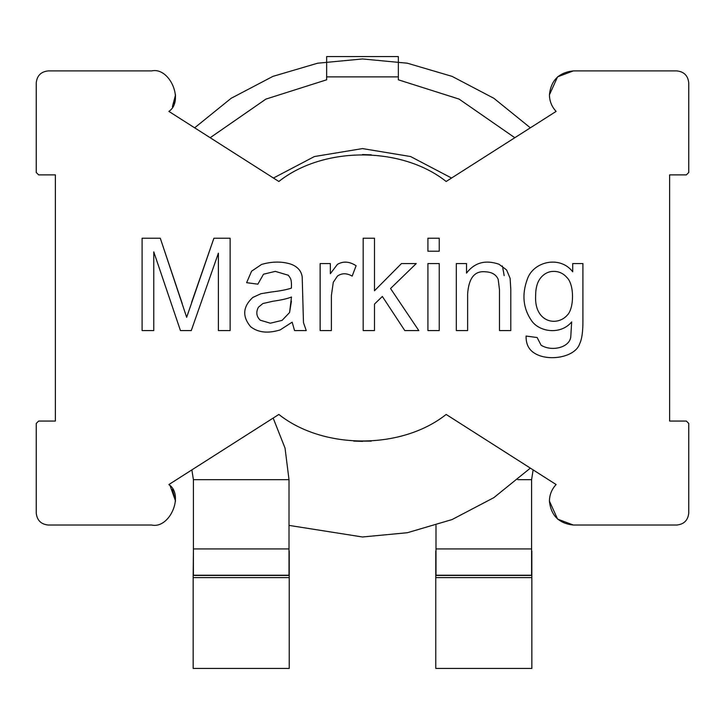 <?xml version="1.0" encoding="UTF-8"?>
<svg xmlns="http://www.w3.org/2000/svg" width="725" height="725" viewBox="0 0 725 725"><rect width="100%" height="100%" fill="white"/><g stroke="black" fill="none" stroke-linecap="round" stroke-linejoin="round"><path stroke-width="1.09" d="M362.5 441.371L353.764 441.108L371.236 441.108M371.236 154.824L362.5 154.561L371.236 154.824M289.003 525.398L362.5 536.98L289.003 525.398L362.5 536.98L407.387 532.721L452.056 519.562L493.861 497.64L530.356 468.114L493.861 497.64L452.056 519.562L407.387 532.721L362.5 536.98L289.003 525.398L362.5 536.98M530.356 127.817L493.861 98.292L452.056 76.37L407.387 63.211L362.5 58.952L407.387 63.211L452.056 76.37L493.861 98.292L530.356 127.817L493.861 98.292L452.056 76.37L407.387 63.211L362.5 58.952L407.387 63.211L452.056 76.37L493.861 98.292L530.356 127.817L493.861 98.292L452.056 76.37L407.387 63.211L362.5 58.952L317.613 63.211L272.944 76.37L231.139 98.292L194.644 127.817L231.139 98.292L272.944 76.37L317.613 63.211L362.5 58.952L317.613 63.211L272.944 76.37L231.139 98.292L194.644 127.817L231.139 98.292L272.944 76.37L317.613 63.211L362.5 58.952L407.387 63.211L452.056 76.37L493.861 98.292L530.356 127.817M193.403 575.224L193.403 479.678L191.871 469.882L193.403 479.678L289.003 479.678L289.003 575.224L193.403 575.224L289.003 575.224L289.003 548.925L193.403 548.925L193.403 575.224M273.162 418.071L285.043 448.104L289.003 479.678L285.043 448.104L273.162 418.071M533.129 469.882L531.597 479.678L533.129 469.882M517.768 479.678L531.597 479.678L531.597 575.224L435.997 575.224L435.997 525.398L435.997 575.224L531.597 575.224L531.597 548.925L435.997 548.925L531.597 548.925L531.597 479.678L517.768 479.678M289.003 548.925L289.003 479.678L193.403 479.678L193.403 548.925L289.003 548.925M289.239 551.082L289.239 575.46L289.239 551.082M193.403 551.082L193.158 575.46L289.239 575.46L289.239 577.607L193.158 577.607L193.403 551.082M193.158 668.432L193.158 577.607L193.158 668.432L289.239 668.432L289.239 577.607L289.239 668.432L193.158 668.432M289.239 577.607L289.239 575.46L193.158 575.46L193.158 577.607L289.239 577.607M435.761 575.46L531.842 575.46L531.842 551.082L531.842 668.432L531.842 577.607L435.761 577.607L435.761 551.082L435.761 668.432L435.761 577.607L531.842 577.607L531.842 575.46L435.761 575.46M435.761 668.432L531.842 668.432L435.761 668.432M398.351 79.804L459.097 99.098L514.813 137.723L459.097 99.098L398.351 79.804L398.351 76.886L326.649 76.886L326.649 79.804L265.903 99.098L210.187 137.723L265.903 99.098L326.649 79.804L326.649 56.568L326.649 76.886L398.351 76.886L398.351 79.804M451.566 178.042L410.586 156.537L362.5 148.589L314.414 156.537L273.434 178.042L314.414 156.537L362.5 148.589L410.586 156.537L451.566 178.042M398.351 56.568L398.351 76.886L398.351 56.568L326.649 56.568L398.351 56.568M175.568 94.812L172.405 106.684M502.806 268.322L503.105 269.763M503.168 270.053L503.63 272.509M168.889 484.554L169.541 485.261M170.221 486.067L175.568 501.129L172.405 489.248M173.946 103.457L174.852 100.621M175.269 98.564L175.541 95.89M504.156 275.636L503.639 272.555L504.156 275.636M502.57 267.226L502.289 265.948M549.432 94.839L557.588 76.832L573.339 70.905C558.921 72.427 550.955 80.393 549.432 94.812C549.532 101.201 551.761 106.729 556.12 111.396C551.761 106.729 549.532 101.201 549.432 94.812C550.955 80.393 558.921 72.427 573.339 70.905L676.797 70.905L573.339 70.905M549.432 501.129C549.532 494.74 551.761 489.212 556.12 484.545L446.156 414.446C401.559 449.835 323.441 449.835 278.844 414.446L168.88 484.545C184.422 494.849 169.868 529.069 151.661 525.027L48.203 525.027C40.99 524.266 37.011 520.287 36.25 513.073L36.25 423.445L38.642 421.062L55.372 421.062L55.372 174.879L38.642 174.879L36.25 172.487L36.25 82.858C37.011 75.654 40.99 71.666 48.203 70.905L151.661 70.905C169.868 66.863 184.422 101.092 168.88 111.396L278.844 181.486C323.441 146.097 401.559 146.097 446.156 181.486L556.12 111.396L446.156 181.486C401.559 146.097 323.441 146.097 278.844 181.486L168.88 111.396C184.422 101.092 169.868 66.863 151.661 70.905L48.203 70.905C40.99 71.666 37.011 75.654 36.25 82.858L36.25 172.487L38.642 174.879L55.372 174.879L55.372 421.062L38.642 421.062L36.25 423.445L36.25 513.073C37.011 520.287 40.99 524.266 48.203 525.027L151.661 525.027C169.868 529.069 184.422 494.849 168.88 484.545L278.844 414.446C323.441 449.835 401.559 449.835 446.156 414.446L556.12 484.545C551.761 489.212 549.532 494.74 549.432 501.129L557.588 519.1L573.339 525.027C558.921 523.504 550.955 515.538 549.432 501.129C550.955 515.538 558.921 523.504 573.339 525.027L676.797 525.027C684.01 524.266 687.989 520.287 688.75 513.073L688.75 423.445L686.357 421.062L669.628 421.062L669.628 174.879L686.357 174.879L688.75 172.487L688.75 82.858C687.989 75.654 684.01 71.666 676.797 70.905C684.01 71.666 687.989 75.654 688.75 82.858L688.75 172.487L686.357 174.879L669.628 174.879L669.628 421.062L686.357 421.062L688.75 423.445L688.75 513.073C687.989 520.287 684.01 524.266 676.797 525.027L573.339 525.027M467.634 330.582L467.634 293.942L467.634 330.582L456.324 330.582L456.324 263.565L466.528 263.565L466.528 273.098C474.603 262.541 485.424 259.586 498.99 264.244L506.612 269.963L510.119 278.382L510.799 289.393L510.799 330.582L499.48 330.582L499.48 289.755L498.193 279.37C496.127 274.594 491.885 272.074 485.46 271.803C474.685 270.633 468.74 278.01 467.634 293.942L467.634 330.582L456.324 330.582L467.634 330.582L467.634 293.942C468.74 278.01 474.685 270.633 485.46 271.803C491.885 272.074 496.127 274.594 498.193 279.37L499.48 289.755L499.48 330.582L510.799 330.582L510.799 289.393L510.119 278.382L506.612 269.963L498.99 264.244C485.424 259.586 474.603 262.541 466.528 273.098L466.528 263.565L456.324 263.565L456.324 330.582L456.324 263.565L466.528 263.565M439.232 251.212L427.913 251.212L427.913 238.235L439.232 238.235L439.232 251.212L427.913 251.212L439.232 251.212L439.232 238.235L427.913 238.235L427.913 251.212L427.913 238.235L439.232 238.235L439.232 251.212M331.388 330.582L331.388 295.537L331.388 330.582L320.142 330.582L320.142 263.565L330.346 263.565L330.346 273.715L337.415 264.371C343.206 260.982 349.432 261.435 356.102 265.722L352.169 276.107C346.777 273.017 341.874 272.999 337.478 276.053L333.292 282.261L331.388 295.537L331.388 330.582L320.142 330.582L331.388 330.582L331.388 295.537L333.292 282.261L337.478 276.053C341.874 272.999 346.777 273.017 352.169 276.107L356.102 265.722C349.432 261.435 343.206 260.982 337.415 264.371L330.346 273.715L330.346 263.565L320.142 263.565L320.142 330.582L320.142 263.565L330.346 263.565M153.773 330.582L142.091 330.582L142.091 238.235L160.288 238.235L186.66 317.305L213.902 238.235L230.133 238.235L230.133 330.582L218.388 330.582L218.388 253.179L191.273 330.582L180.453 330.582L153.773 251.883L153.773 330.582L142.091 330.582L153.773 330.582L153.773 251.883L180.453 330.582L191.273 330.582L218.388 253.179L218.388 330.582L230.133 330.582L230.133 238.235L213.902 238.235L186.66 317.305L160.288 238.235L142.091 238.235L142.091 330.582L142.091 238.235L160.288 238.235L182.238 303.594M290.816 264.118C297.513 266.601 301.301 270.851 302.189 276.85L303.476 322.589L306.24 330.582L294.558 330.582L292.166 322.163L280.176 329.911C267.987 333.672 258.127 332.603 250.605 326.712C242.096 316.408 242.83 306.657 252.817 297.44L260.991 293.697L271.141 292.03C280.33 290.933 287.091 289.619 291.423 288.097C291.722 278.926 290.625 278.472 288.287 275.246L275.319 271.377L263.51 274.204L257.855 284.164L246.609 282.687L251.584 271.195L261.607 264.426C272.083 261.408 281.817 261.308 290.816 264.118C297.513 266.601 301.301 270.851 302.189 276.85L303.476 322.589L306.24 330.582L294.558 330.582L292.166 322.163L294.558 330.582L306.24 330.582L303.476 322.589L302.189 276.85C301.301 270.851 297.513 266.601 290.816 264.118C281.817 261.308 272.083 261.408 261.607 264.426L251.584 271.195L246.609 282.687L257.855 284.164L263.51 274.204L275.319 271.377L288.287 275.246C290.625 278.472 291.722 278.926 291.423 288.097C287.091 289.619 280.33 290.933 271.141 292.03L260.991 293.697L252.817 297.44C242.83 306.657 242.096 316.408 250.605 326.712C258.127 332.603 267.987 333.672 280.176 329.911L292.166 322.163M374.49 330.582L363.18 330.582L363.18 238.235L374.49 238.235L374.49 290.743L401.478 263.565L416.232 263.565L390.539 288.532L418.814 330.582L404.804 330.582L382.356 296.462L374.49 304.083L374.49 330.582L363.18 330.582L374.49 330.582L374.49 304.083L382.356 296.462L404.804 330.582L418.814 330.582L390.539 288.532L416.232 263.565L401.478 263.565L374.49 290.743L374.49 238.235L363.18 238.235L363.18 330.582L363.18 238.235L374.49 238.235M439.232 330.582L427.913 330.582L427.913 263.565L439.232 263.565L439.232 330.582L427.913 330.582L439.232 330.582L439.232 263.565L427.913 263.565L427.913 330.582L427.913 263.565L439.232 263.565L439.232 330.582M579.719 343.614C581.858 339.255 582.927 331.878 582.909 321.483L582.909 263.565L582.909 321.483C582.927 331.878 581.858 339.255 579.719 343.614C575.342 357.733 546.777 362.292 533.237 352.35C528.289 348.752 525.915 343.324 526.105 336.056L537.171 337.533L541.04 345.154C551.825 352.051 570.176 347.429 570.802 336.427L571.662 321.918C560.76 335.14 539.318 332.15 531.516 320.622C523.06 308.315 521.683 294.441 527.392 278.998C533.5 261.308 560.189 255.291 572.705 271.803L572.705 263.565L582.909 263.565L572.705 263.565L572.705 271.803C560.189 255.291 533.5 261.308 527.392 278.998C521.683 294.441 523.06 308.315 531.516 320.622C539.318 332.15 560.76 335.14 571.662 321.918L570.802 336.427C570.176 347.429 551.825 352.051 541.04 345.154L537.171 337.533L526.105 336.056C525.915 343.324 528.289 348.752 533.237 352.35C546.777 362.292 575.342 357.733 579.719 343.614C581.858 339.255 582.927 331.878 582.909 321.483L582.909 263.565L572.705 263.565M191.581 302.488L213.902 238.235L230.133 238.235L230.133 330.582L218.388 330.582M191.273 330.582L180.453 330.582M250.605 326.712C242.096 316.408 242.83 306.657 252.817 297.44L260.991 293.697L271.141 292.03M275.319 271.377L288.287 275.246L275.319 271.377L263.51 274.204L257.855 284.164L246.609 282.687L251.584 271.195L261.607 264.426M258.408 307.219L262.903 303.53L272.863 301.256C281.155 300.087 287.372 298.673 291.486 297.014L289.583 312.511L282.079 320.377L270.334 323.205L260.257 320.196C256.423 316.508 255.807 312.185 258.408 307.219L262.903 303.53L272.863 301.256C281.155 300.087 287.372 298.673 291.486 297.014C287.372 298.673 281.155 300.087 272.863 301.256L262.903 303.53L258.408 307.219C255.807 312.185 256.423 316.508 260.257 320.196L270.334 323.205L282.079 320.377L270.334 323.205L282.079 320.377L289.583 312.511L291.423 301.138L289.583 312.511M337.415 264.371C343.206 260.982 349.432 261.435 356.102 265.722L352.169 276.107M331.388 295.537L333.292 282.261L337.478 276.053M401.478 263.565L416.232 263.565M418.814 330.582L404.804 330.582M498.99 264.244L506.612 269.963L510.119 278.382L510.799 289.393L510.799 330.582L499.48 330.582L499.48 289.755L498.193 279.37M467.634 293.942C468.74 278.01 474.685 270.633 485.46 271.803M499.48 289.755L499.48 330.582M533.237 352.35C528.289 348.752 525.915 343.324 526.105 336.056L537.171 337.533M541.04 345.154C551.825 352.051 570.176 347.429 570.802 336.427L571.662 321.918C560.76 335.14 539.318 332.15 531.516 320.622M567.177 315.275C574.091 308.741 574.553 285.016 567.05 277.648C563.425 273.488 559.02 271.395 553.827 271.377C559.02 271.395 563.425 273.488 567.05 277.648C574.553 285.016 574.091 308.741 567.177 315.275C556.891 326.893 534.271 322.371 535.63 295.909C535.63 287.789 537.388 281.681 540.923 277.584C537.388 281.681 535.63 287.789 535.63 295.909C535.63 287.789 537.388 281.681 540.923 277.584C544.484 273.425 548.789 271.358 553.827 271.377C548.789 271.358 544.484 273.425 540.923 277.584C537.388 281.681 535.63 287.789 535.63 295.909C534.271 322.371 556.891 326.893 567.177 315.275C574.091 308.741 574.553 285.016 567.05 277.648C574.553 285.016 574.091 308.741 567.177 315.275M567.05 277.648C563.425 273.488 559.02 271.395 553.827 271.377"/></g></svg>
